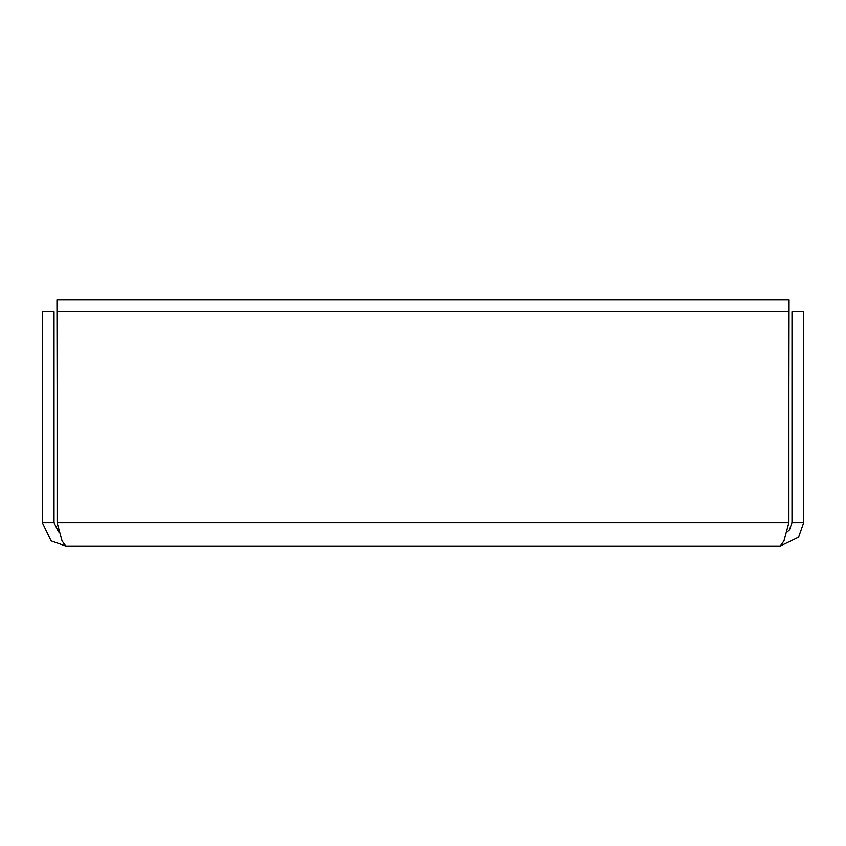 <?xml version="1.0" encoding="UTF-8"?>
<svg xmlns="http://www.w3.org/2000/svg" width="846" height="846" viewBox="0 0 846 846"><rect width="100%" height="100%" fill="white"/><g stroke="black" fill="none" stroke-linecap="round" stroke-linejoin="round"><path stroke-width="1.27" d="M788.884 387.859L789.054 300.002L56.946 300.002L57.116 387.859M65.724 545.998L62.044 540.88L57.116 522.564L57.116 311.719L788.884 311.719L788.884 522.564L783.956 540.88L780.276 545.998L65.724 545.998L51.12 540.88L42.3 522.564L42.3 311.719L54.017 311.719L54.017 522.564L42.3 522.564M788.884 522.564L57.116 522.564L59.516 532.494L58.427 531.722L54.017 522.564M780.276 545.998L798.582 537.178L803.7 522.564L803.7 311.719L791.983 311.719L791.983 522.564L803.7 522.564M786.484 532.472L789.424 529.871L791.983 522.564"/></g></svg>
